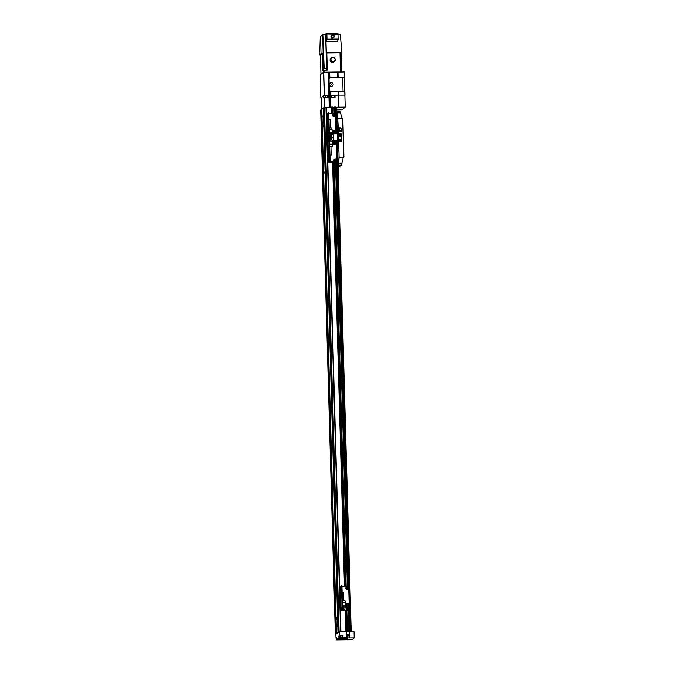 <?xml version="1.0" encoding="UTF-8"?>
<svg xmlns="http://www.w3.org/2000/svg" width="674" height="674" viewBox="0 0 674 674"><rect width="100%" height="100%" fill="white"/><g stroke="black" fill="none" stroke-linecap="round" stroke-linejoin="round"><path stroke-width="1.01" d="M336.166 125.608L337.042 125.313L336.882 123.873L336.115 123.881M337.008 124.193L336.427 107.604L335.66 107.613M324.186 124.842L324.363 123.553L324.186 124.842M324.489 125.516L324.464 123.898M337.455 171.929L338.34 171.626L338.18 170.185L337.413 170.193M338.306 170.505L337.379 141.666M325.483 171.154L325.66 169.873L325.483 171.154M325.778 171.828L325.761 170.21M350.135 625.801L350.901 625.792L350.986 624.385L350.084 624.073M350.986 624.385L349.949 587.332L349.056 587.02M338.154 625.034L338.34 623.745L338.154 625.034M338.458 625.708L338.441 624.09M338.752 218.241L339.629 217.938L339.469 216.497L338.702 216.506M339.595 216.817L338.34 171.626M326.772 217.466L326.949 216.186L326.772 217.466M327.075 218.149L327.058 216.531M340.041 264.553L340.926 264.25L340.766 262.809L339.999 262.818M340.892 263.138L339.629 217.938M328.07 263.787L328.246 262.498L328.07 263.787M328.364 264.461L328.348 262.843M341.339 310.866L342.106 310.857L342.19 309.45L341.288 309.139M342.19 309.45L340.926 264.25M329.359 310.099L329.544 308.81L329.359 310.099M329.662 310.773L329.645 309.155M342.636 357.186L343.513 356.883L343.352 355.442L342.586 355.451M343.479 355.762L342.215 310.571M330.656 356.411L330.833 355.131L330.656 356.411M330.951 357.085L330.934 355.468M343.925 403.499L344.692 403.49L344.776 402.075L343.875 401.763M344.776 402.075L343.513 356.883M331.945 402.723L332.13 401.443L331.945 402.723M332.248 403.397L332.231 401.78M345.223 449.811L346.099 449.507L345.939 448.067L345.172 448.075M346.065 448.387L344.802 403.195M333.242 449.044L333.419 447.755L333.242 449.044M333.537 449.718L333.52 448.1M346.512 496.123L347.279 496.115L347.363 494.708L346.461 494.396M347.363 494.708L346.099 449.507M334.531 495.356L334.717 494.067L334.531 495.356M334.835 496.03L334.818 494.413M347.809 542.435L348.685 542.14L348.525 540.7L347.759 540.708M348.652 541.02L347.388 495.82M335.829 541.669L336.006 540.38L335.829 541.669M336.132 542.343L336.107 540.725M349.949 587.332L348.685 542.14M337.118 587.981L337.303 586.7L337.118 587.981M337.421 588.655L337.404 587.037M335.264 627.317L335.441 626.036L335.264 627.317M335.568 628L335.542 626.382M334.228 590.272L334.414 588.983L334.228 590.272M334.531 590.946L334.515 589.329M332.939 543.952L333.116 542.671L332.939 543.952M333.234 544.634L333.217 543.017M331.642 497.639L331.819 496.359L331.642 497.639M331.945 498.313L331.92 496.696M330.344 451.327L330.53 450.038L330.344 451.327M330.648 452.001L330.631 450.384M329.055 405.015L329.232 403.726L329.055 405.015M329.359 405.689L329.333 404.071M327.758 358.703L327.943 357.414L327.758 358.703M328.061 359.377L328.044 357.759M326.469 312.382L326.646 311.102L326.469 312.382M326.764 313.056L326.747 311.439M325.171 266.07L325.357 264.789L325.171 266.07M325.475 266.744L325.458 265.126M321.296 127.125L321.473 125.844L321.296 127.125M321.591 127.807L321.574 126.19M322.585 173.445L322.77 172.156L322.585 173.445M322.888 174.119L322.871 172.502M323.882 219.758L324.059 218.469L323.882 219.758M324.177 220.432L324.16 218.814M323.048 115.802L322.913 116.897L323.048 115.802M337.286 625.674L337.16 626.769L337.286 625.674M323.318 125.743L323.191 126.779L323.318 125.743M324.615 172.055L324.489 173.092L324.615 172.055M336.84 619.667L336.941 617.696L337.11 619.659M349.098 588.756L349.983 588.453M351.019 625.607L351.078 631.875L351.011 625.506M337.152 133.553L337.042 125.313M332.779 107.09L332.956 113.51L332.779 107.09L331.44 107.158L331.625 113.527L331.44 107.158M334.144 113.493L333.967 107.309L332.779 107.326M334.329 107.124L334.506 113.493L334.329 107.124L335.644 107.065L336.461 132.677L336.334 133.755L335.029 133.772M337.008 124.083L336.427 107.604M347.177 631.437L338.786 631.639L336.427 633.686L321.515 109.441L320.714 110.073L335.357 634.352L335.854 634.369M321.784 109.407L323.352 108.202M340.825 631.605L326.182 107.335L324.143 107.36L323.343 107.992L337.986 632.271M326.182 107.335L331.448 107.2M346.091 631.437L345.509 610.762L346.091 631.437M336.427 633.686L335.357 634.352M351.078 631.875L349.966 631.892M349.958 631.605L349.309 631.412M348.104 610.728L348.685 631.589L349.309 631.53M347.422 631.37L346.84 610.745L347.422 631.37M336.158 633.712L321.515 109.441M338.786 631.639L324.143 107.36M328.39 72.126L329.03 95.278L324.228 95.346L320.875 98L320.226 74.839L323.587 72.185L328.845 72.118L329.493 95.278L329.468 90.552L329.957 95.27L330.209 91.159A1.862 1.837 51.7 0 0 331.06 91.361L338.146 91.285L338.592 107.217L345.206 107.132L344.869 95.093L338.5 95.169L338.828 107.217M338.146 91.285L338.702 107.225M329.83 107.292L329.392 95.27L330.066 107.292M328.499 72.126L329.611 107.301M336.57 108.354L337.935 107.276L336.553 107.646L337.008 124.134M338.036 91.276L338.146 95.169L330.327 95.261L331.305 95.245L331.372 97.561L335.062 97.519L334.995 95.203L331.313 95.582M321.203 109.685L321.372 97.604L323.731 95.742L327.943 95.287L328.002 97.604L324.455 97.637L324.725 107.326M323.731 95.742L323.798 98.05L324.455 97.637M338.592 107.217L338.146 95.169L334.995 95.203M338.39 91.285L344.877 91.217L344.987 95.11L338.5 95.169L338.255 91.293M329.367 107.301L329.03 95.278L327.943 95.287M329.249 90.03L329.476 107.301M329.948 91.032L329.94 107.292M330.209 91.159L330.53 107.284M328.626 72.118L329.729 107.301M330.294 107.292L329.856 95.261L330.193 107.292M338.483 107.208L335.652 107.242M334.329 107.259L332.779 107.276M344.759 91.201L345.206 107.132M336.612 109.879L341.962 109.803L345.324 107.149M324.295 97.654L324.565 107.326M328.845 72.118L329.552 72.11L329.847 78.049A1.862 1.837 51.7 0 1 330.681 77.83L337.767 77.763L337.607 72.017L329.552 72.11M328.954 72.126L329.139 78.706L329.308 72.11M337.607 72.017L338.011 77.754L344.271 77.872M330.403 107.292L330.327 95.261L330.664 107.284M320.875 98L321.388 98.008M329.729 90.822L329.738 95.27L329.603 90.704M329.418 72.118L329.586 78.218A1.862 1.837 51.7 0 0 328.887 79.709L329.165 89.524A1.862 1.837 51.7 0 0 331.06 91.361L343.049 91.217L342.67 77.695L344.271 77.855L344.616 91.201L344.271 77.855M337.716 72.025L337.876 77.754M344.498 77.695L344.338 71.95L337.851 72.017M328.743 72.11L328.946 79.203M323.587 72.185L324.228 95.346M323.747 72.169L324.388 95.329M344.22 71.933L344.38 77.678M329.207 72.11L329.384 78.403M322.45 53.667L320.276 55.167L319.737 54.763L320.302 36.784L320.824 36.286M320.217 55.167L319.737 54.763M322.442 53.431A0.463 0.455 -128.3 0 1 321.995 52.951L322.425 35.107A0.463 0.455 -128.3 0 1 322.871 34.669L324.194 68.327M320.984 74.241L320.453 55.057M332.088 35.259L331.448 35.764A1.399 1.373 51.7 0 0 331.734 38.115A1.399 1.373 51.7 0 0 333.183 37.963L333.815 37.458A1.399 1.373 51.7 0 0 333.529 35.107A1.399 1.373 51.7 0 0 331.566 36.379A1.399 1.373 51.7 0 0 333.815 37.458M334.136 36.32A1.163 1.146 51.7 0 0 332.956 35.174A1.163 1.146 51.7 0 0 331.835 36.345A1.163 1.146 51.7 0 0 333.015 37.491A1.163 1.146 51.7 0 0 334.136 36.32M331.574 57.846L330.934 58.352A2.308 2.266 51.7 0 0 331.406 62.227A2.308 2.266 51.7 0 0 333.798 61.974L334.439 61.469A2.308 2.266 51.7 0 0 333.959 57.593A2.308 2.266 51.7 0 0 330.723 59.683A2.308 2.266 51.7 0 0 334.439 61.469M335.088 59.607A2.073 2.039 51.7 0 0 332.981 57.568A2.073 2.039 51.7 0 0 330.985 59.649A2.073 2.039 51.7 0 0 333.099 61.688A2.073 2.039 51.7 0 0 335.088 59.607M326.46 68.622L323.225 68.664L323.259 70.265M326.267 68.445L323.225 68.664M340.26 52.85L326.351 53.002L326.005 41.341L327.025 39.008L326.89 34.239L326.351 33.835L337.969 33.7L338.129 39.429L337.969 33.708L326.376 33.835M337.59 34.121L326.351 33.835L323.259 34.66M326.351 53.002L326.823 53.229L327.294 70.088L324.801 70.113L324.86 72.152M322.383 53.718L322.854 70.576L324.801 70.113M326.359 53.229L326.823 53.229M326.401 52.462L341.87 52.286L341.356 52.833L341.87 52.286L340.311 34.576L337.994 34.601M326.005 41.341L337.623 41.207L338.129 39.429M344.641 91.386L343.049 91.217M342.67 77.695L330.681 77.83A1.862 1.837 51.7 0 0 329.578 78.226M332.476 85.969A1.795 1.761 -128.3 0 1 329.662 85.177A1.795 1.761 -128.3 0 1 330.252 83.155M331.347 82.75A1.795 1.761 -128.3 0 1 332.509 85.943A1.795 1.761 -128.3 0 1 329.729 85.126A1.795 1.761 -128.3 0 1 331.347 82.75M331.911 84.545L331.128 84.073L331.153 84.991L331.911 84.545L331.119 84.09M331.692 84.991L331.945 84.52M348.129 635.565L347.009 635.708L348.129 635.565M341.086 635.641L339.89 635.784L341.086 635.641M347.287 639.803L336.612 639.921L336.528 637.84L336.014 638.244L336.545 638.253M349.646 635.843L346.436 635.506L346.217 637.831L349.654 637.966L349.646 635.843L349.654 637.966M346.444 635.843L349.595 635.885M340.648 635.986L343.024 635.54L338.853 636.003L340.648 635.986L340.707 638.067L342.822 637.831L343.024 635.54M338.853 636.003L338.938 638.093L340.707 638.067M346.638 631.605L349.461 631.53L349.52 634.31L346.613 634.344L346.529 631.563L346.714 634.344M349.301 634.31L349.225 631.58M336.663 639.887L345.358 639.786L347.573 638.034L338.87 637.756L336.612 639.921M349.696 637.933L354.263 637.899L351.887 639.769L347.287 639.837M346.495 637.596L343.083 637.629M354.179 637.882L354.052 631.858L349.966 631.9M354.263 637.899L354.052 631.858M339.367 635.599L339.216 631.656L335.854 634.31L336.014 638.244M349.924 635.464L349.461 631.53M346.529 631.563L339.216 631.656M339.494 635.582L339.367 631.639M350.017 635.481L349.84 631.521M336.646 639.516L338.879 637.882M339.022 128.633L338.567 130.537L339.974 131.32L341.339 130.402M337.986 126.013L337.885 126.855L337.986 126.013M338.651 150.091L338.55 150.934L338.651 150.091M340.353 128.456A0.91 0.901 -128.3 0 1 341.28 129.349A0.91 0.901 -128.3 0 1 340.404 130.267A0.91 0.901 -128.3 0 1 339.477 129.374A0.91 0.901 -128.3 0 1 340.353 128.456M340.682 140.967A1.053 1.028 -128.3 0 1 338.988 140.546A1.053 1.028 -128.3 0 1 339.384 139.324M340.547 136.333A1.053 1.028 -128.3 0 1 338.853 135.912A1.053 1.028 -128.3 0 1 339.249 134.69M340.218 135.895L339.679 135.053M340.53 135.432L339.721 134.977L339.747 135.904L340.429 135.508M340.353 140.529L339.806 139.687M340.665 140.066L339.848 139.611L339.873 140.537L340.564 140.141M341.33 130.503L339.974 131.32M338.567 130.537L339.831 131.438M338.525 128.936L338.424 130.646M338.163 127.883L338.272 131.818L339.966 131.7A1.98 1.946 51.7 0 0 341.752 129.088A1.98 1.946 51.7 0 0 339.856 127.765L338.163 127.883L339.856 127.765M341.078 131.337A1.98 1.946 51.7 0 0 339.73 127.866M341.423 141.708A0.463 0.455 51.7 0 0 341.541 141.397L341.347 134.446A0.463 0.455 51.7 0 0 340.867 133.991L338.34 134.193M338.55 141.658L341.213 141.767A0.463 0.455 51.7 0 0 341.659 141.296L341.465 134.353A0.463 0.455 51.7 0 0 340.993 133.89L338.331 134.016M342.839 118.607L343.723 157.261L342.636 118.354L342.173 118.363L339.923 111.412L337.27 111.446L336.688 112.482M338.188 166.158L339.123 165.416L338.154 165.046M343.765 151.692L343.588 145.432M343.47 141.043L343.293 134.775M343.167 130.394L342.99 124.126M343.167 157.691L343.723 157.261L343.26 157.261L341.381 165.155L338.677 167.236M337.27 111.446L338.281 127.782M342.173 118.363L338.019 118.405M343.26 157.261L339.106 157.312L338.491 165.374M338.399 131.725L338.458 133.924M338.677 141.793L339.106 157.312M341.255 141.548L341.179 134.396L338.019 134.202M333.537 140.293L333.293 133.823M338.205 141.009L338.003 133.612L336.41 133.562M336.688 141.026L337.741 141.035L337.025 141.607L341.086 141.633M341.154 141.574L337.691 141.439M336.688 140.976L338.213 141.026L337.691 141.616M333.462 140.293L333.285 133.882M328.246 139.232L328.322 138.591L328.246 139.232M329.3 159.932L329.375 159.291L329.3 159.932M328.718 138.861L328.794 138.221L328.718 138.861M328.828 160.302L328.912 159.662L328.828 160.302M335.197 161.549A1.281 1.264 51.7 0 0 335.955 161.28L336.132 161.137A1.281 1.264 -128.3 0 1 334.152 160.555A1.281 1.264 -128.3 0 1 335.307 158.862A1.281 1.264 -128.3 0 1 336.132 161.137C337.042 160.294 336.773 159.536 335.307 158.862L334.363 159.275A1.281 1.264 51.7 0 0 335.197 161.549M335.66 160.69L335.585 159.603L334.97 159.612M336.023 160.109L335.012 159.544L335.045 160.698L335.938 160.176M333.436 139.114A1.281 1.264 51.7 0 0 333.462 140.251M329.822 161.533L330.117 160.833L329.653 160.842L329.359 161.541L329.257 159.022M329.291 161.288L328.946 159.03M329.081 161.288L328.583 162.164L336.292 162.173A0.463 0.455 51.7 0 0 336.604 162.046M329.535 161.541L329.03 161.811M330.117 160.833L329.434 136.519L328.92 137.041L329.653 160.842M328.777 142.121L328.583 134.707M328.474 142.121L328.432 137.9L327.909 137.867M329.485 161.802L336.36 162.114A0.463 0.455 51.7 0 0 336.806 161.65L336.301 143.486M333.394 137.825L331.937 137.841L333.394 137.825M329.957 155.146L331.187 155.062L329.957 155.045M331.187 155.062L330.951 146.587L329.712 146.57M329.645 144.169L332.493 144.135L332.299 146.427L330.951 146.755M332.299 146.427L329.712 146.452M336.09 143.486L335.981 143.975L334.675 143.992M335.248 140.31L336.545 140.293L336.73 142.399L336.604 143.486L335.298 143.495M334.759 143.537L334.641 144.025L332.493 144.051M332.24 140.318L335.205 140.276L335.366 141.161L335.264 143.528L332.476 143.562M329.443 137.176L330.428 137.151L330.681 138.6L329.493 138.617M336.697 141.152L330.749 141.22L330.681 138.6M332.493 144.135L332.451 142.45L336.73 142.399M327.564 114.917L327.64 114.277L327.564 114.917M328.626 135.617L328.701 134.977L328.626 135.617M328.036 114.546L328.112 113.906L328.036 114.546M328.154 135.988L328.23 135.348L328.154 135.988M333.942 116.627A1.281 1.264 51.7 0 0 334.7 116.358L334.877 116.214A1.281 1.264 -128.3 0 1 332.897 115.625A1.281 1.264 -128.3 0 1 334.051 113.931A1.281 1.264 -128.3 0 1 334.877 116.214C335.787 115.372 335.517 114.605 334.051 113.931L333.108 114.344A1.281 1.264 51.7 0 0 333.942 116.627M334.405 115.768L334.338 114.681L333.714 114.69M334.767 115.187L333.756 114.614L333.79 115.776L334.683 115.254M333.327 135.407A1.281 1.264 51.7 0 0 333.36 136.544M328.609 136.974L328.272 134.716M328.398 136.974L327.901 137.85L327.235 113.552M329.434 136.519L328.786 113.131L328.246 112.718L328.971 136.527M328.053 115.481L328.002 112.912L328.71 112.718M328.044 115.481L327.834 118.017L327.749 113.586L327.235 113.527L328.592 162.156M335.938 130.571L335.475 113.948A0.463 0.455 51.7 0 0 335.003 113.485L328.794 113.561M328.963 119.568L330.193 119.584L330.428 127.917M329.249 129.812L332.097 129.779L331.785 127.9L329.198 127.925M332.113 130.579L334.936 130.554L334.995 133.806L330.546 133.848M336.461 132.677L330.513 132.744L330.412 137.151L329.434 137.167M331.549 134.236L332.055 133.831M332.097 129.779L332.139 131.472L336.427 131.43M340.774 587.787L340.85 587.147L340.774 587.787M341.836 608.487L341.912 607.847L341.836 608.487M341.246 587.408L341.322 586.776L341.246 587.408M341.364 608.858L341.44 608.218L341.364 608.858M347.144 589.497A1.281 1.264 51.7 0 0 347.902 589.228L348.087 589.084A1.281 1.264 -128.3 0 1 346.099 588.495A1.281 1.264 -128.3 0 1 347.253 586.801A1.281 1.264 -128.3 0 1 348.087 589.084C348.997 588.234 348.719 587.475 347.262 586.801L346.318 587.214A1.281 1.264 51.7 0 0 347.144 589.497M347.725 610.105A1.281 1.264 51.7 0 0 348.483 609.835L348.66 609.692A1.281 1.264 -128.3 0 1 346.68 609.102A1.281 1.264 -128.3 0 1 347.835 607.409A1.281 1.264 -128.3 0 1 348.66 609.692C349.579 608.849 349.301 608.083 347.835 607.409L346.891 607.822A1.281 1.264 51.7 0 0 347.725 610.105M348.188 609.245L348.121 608.159L347.506 608.167M348.551 608.664L347.54 608.091L347.573 609.254L348.466 608.732M347.616 588.638L347.54 587.543L346.925 587.551M347.978 588.057L346.967 587.484L346.992 588.646L347.894 588.124M342.35 610.088L341.887 610.096L342.645 609.389L341.887 610.096L341.785 607.569M341.819 609.844L341.482 607.577M341.608 609.844L341.111 610.72L348.82 610.72A0.463 0.455 51.7 0 0 349.132 610.593M342.072 610.096L341.558 610.358M342.645 609.389L341.92 585.58L341.457 585.588L342.181 609.389M341.314 590.668L341.213 585.782L341.92 585.58M341.01 590.677L340.96 586.456L340.437 586.422M342.021 610.358L348.888 610.669A0.463 0.455 51.7 0 0 349.343 610.197L349.242 606.625M349.149 603.441L348.685 586.81A0.463 0.455 51.7 0 0 348.214 586.355L342.004 586.422M342.173 592.438L343.403 592.454L343.639 600.778M342.459 602.682L345.299 602.649L344.987 600.761L342.4 600.795M348.18 603.449L349.486 603.432L349.671 605.547L349.536 606.625L348.239 606.642M349.031 606.634L348.913 607.122L347.616 607.131M345.324 603.449L348.146 603.415L348.332 605.555L348.205 606.676L345.257 606.71M347.7 606.676L347.573 607.164L344.962 607.198M341.937 610.408L343.108 610.383M349.671 605.547L343.723 605.606L343.605 610.029L341.962 610.4L343.605 610.029M344.751 607.106L345.265 606.701L343.757 606.718M345.299 602.649L345.349 604.342L349.629 604.292M344.431 639.137L343.226 639.171L344.431 639.129M336.823 639.879L339.039 638.126L347.573 638.034L345.358 639.786L336.815 639.508M345.349 638.32L341.229 638.194L337.691 639.272L344.102 639.601L346.318 638.708L344.01 638.531L345.349 638.32M344.751 638.202L341.507 638.244L338.062 639.247L342.434 639.677L344.591 639.483L343.513 639.466L345.181 639.255L344.65 638.859L345.122 638.809M345.012 638.826L343.513 638.548L344.928 638.32M344.759 639.154L344.22 638.842L345.172 638.607L341.802 638.657L344.246 638.253L341.608 638.295L338.533 639.314L343.361 639.306M343.361 639.424L344.212 639.323M343.942 639.036L342.603 639.205M342.089 639.281L341.036 639.348M341.634 639.5L340.505 639.651M340.412 639.483L339.098 639.289M339.047 639.441L338.609 639.331M339.022 639.432L342.569 639.003L339.005 639.247M343.63 638.27L342.872 638.548M342.864 638.455L341.971 638.463M343.942 639.095L344.363 638.91M343.917 638.876L344.372 639.078M342.94 639.171L343.681 638.944M342.712 639.23L344.203 639.281M342.569 639.003L341.726 639.019M341.297 638.868L341.718 638.851M347.304 631.353L346.722 610.745M346.048 586.38L334.194 162.19M332.838 113.51L332.661 107.082M346.166 586.38L334.312 162.19L346.166 586.38M348.618 631.589L348.037 610.728M347.354 586.363L335.5 162.181M347.422 586.363L335.568 162.181M334.211 113.493L334.043 107.309M348.391 610.728L348.972 631.403L348.399 610.728M347.717 586.363L335.863 162.173L347.717 586.363M349.031 631.353L348.458 610.728M347.776 586.355L335.93 162.173M334.565 113.493L334.388 107.073M349.191 631.336L348.618 610.728M347.936 586.355L336.09 162.173M334.725 113.493L334.548 107.056M350.092 631.327L349.402 606.625M349.309 603.432L336.461 143.486M336.107 130.571L335.45 107.048M350.286 631.344L349.595 606.541M349.511 603.449L336.655 143.402L349.511 603.457M338.306 170.396L337.497 141.666L338.306 170.446M337.27 133.553L337.042 125.415M339.595 216.708L338.34 171.727M340.892 263.029L339.629 218.039M342.181 309.341L340.926 264.351M343.479 355.653L342.224 310.663M344.768 401.965L343.513 356.984M346.065 448.277L344.81 403.296M347.354 494.598L346.099 449.609M348.652 540.91L347.396 495.921M349.941 587.222L348.685 542.241M350.977 624.276L349.983 588.554M336.486 633.67L321.835 109.399M339.005 631.614L324.363 107.335M339.106 631.605L324.464 107.326M340.606 631.589L325.963 107.309M340.699 631.589L326.056 107.318M340.918 631.614L326.275 107.335M345.703 631.555L345.122 610.762M344.448 586.397L332.594 162.215M331.237 113.527L331.06 107.284M345.973 631.53L345.391 610.762M344.709 586.397L332.863 162.207M331.498 113.527L331.322 107.25M346.015 631.487L345.442 610.762M344.759 586.397L332.914 162.207M331.549 113.527L331.372 107.217M344.827 586.388L332.981 162.207L344.827 586.388M346.141 631.395L345.56 610.762M344.877 586.388L333.032 162.207M331.675 113.527L331.49 107.115M346.402 631.37L345.829 610.754M345.147 586.388L333.301 162.207M331.937 113.518L331.76 107.09M334.801 97.519L334.742 95.405M325.626 97.629L325.576 95.716M327.749 97.604L327.69 95.481M328.28 72.118L329.257 107.301M338.517 91.276L338.963 107.208M329.089 72.118L329.266 78.538M337.497 72.008L337.657 77.754M337.977 72.008L338.137 77.746M329.679 72.101L329.847 78.049M326.511 39.564L326.351 33.835M325.635 34.399L326.629 70.096M326.292 53.288L326.764 70.096M322.913 53.659L323.326 68.554M323.217 70.29L323.276 72.43M341.187 52.993L341.718 71.966L341.196 52.968M339.999 52.85L340.538 71.975M322.425 35.107L320.302 36.784M321.995 52.951L319.737 54.737M327.025 39.008L337.725 38.89M326.553 39.488L338.121 39.353M347.75 635.902L347.809 637.992M342.763 635.75L342.822 637.831M349.789 637.933L349.73 635.708M340.218 128.144A1.331 1.306 -128.3 0 1 341.566 129.45A1.331 1.306 -128.3 0 1 340.286 130.781A1.331 1.306 -128.3 0 1 338.938 129.475A1.331 1.306 -128.3 0 1 340.218 128.144M340.1 139.215A0.859 0.851 -128.3 0 1 340.985 140.057A0.859 0.851 -128.3 0 1 340.151 140.925A0.859 0.851 -128.3 0 1 339.275 140.074A0.859 0.851 -128.3 0 1 340.1 139.215M340.614 141.026L340.749 140.908C341.432 140.074 341.213 139.451 340.075 139.046A1.053 1.028 -128.3 0 1 340.749 140.908A1.053 1.028 -128.3 0 1 339.132 140.436A1.053 1.028 -128.3 0 1 340.075 139.046L339.308 139.375M339.974 134.581A0.859 0.851 -128.3 0 1 340.85 135.423A0.859 0.851 -128.3 0 1 340.025 136.291A0.859 0.851 -128.3 0 1 339.148 135.449A0.859 0.851 -128.3 0 1 339.974 134.581M340.48 136.392L340.623 136.283C341.305 135.44 341.078 134.817 339.949 134.412A1.053 1.028 -128.3 0 1 340.623 136.283A1.053 1.028 -128.3 0 1 338.997 135.803A1.053 1.028 -128.3 0 1 339.94 134.412L339.182 134.749M340.572 112.794L337.598 112.828M338.213 167.262L338.71 167.253L338.213 167.245M341.381 165.155L338.727 165.181M341.979 163.277L339.005 163.31M339.881 111.429L337.303 111.454M337.615 140.959L337.404 133.553M337.034 141.599L337.017 141.018L337.025 141.607M335.323 158.98A1.146 1.121 -128.3 0 1 336.486 160.109A1.146 1.121 -128.3 0 1 335.391 161.255A1.146 1.121 -128.3 0 1 334.228 160.134A1.146 1.121 -128.3 0 1 335.323 158.98M330.058 161.347L329.603 161.356M329.46 137.445L328.996 137.454M331.81 139.863L331.785 137.656M331.684 137.479L331.718 140.04L331.684 137.479L330.572 137.488M334.077 114.058A1.146 1.121 -128.3 0 1 335.231 115.178A1.146 1.121 -128.3 0 1 334.136 116.324A1.146 1.121 -128.3 0 1 332.973 115.203A1.146 1.121 -128.3 0 1 334.077 114.058M328.786 113.131L328.322 113.131M331.718 136.62L331.692 134.412M331.793 135.373L331.625 136.797L331.793 135.373M329.401 135.373L330.589 135.356M347.279 586.928A1.146 1.121 -128.3 0 1 348.441 588.048A1.146 1.121 -128.3 0 1 347.346 589.194A1.146 1.121 -128.3 0 1 346.183 588.073A1.146 1.121 -128.3 0 1 347.279 586.928M347.86 607.535A1.146 1.121 -128.3 0 1 349.022 608.656A1.146 1.121 -128.3 0 1 347.919 609.802A1.146 1.121 -128.3 0 1 346.756 608.681A1.146 1.121 -128.3 0 1 347.86 607.535M342.586 609.903L342.131 609.911M341.988 585.992L341.533 586.001M341.12 610.703L340.437 586.388M344.928 609.49L344.903 607.282M345.004 608.243L344.835 609.667L345.004 608.243M342.611 608.234L343.799 608.226M350.295 631.344L349.595 606.533M334.97 130.579L336.275 130.571L335.644 107.065M337.278 133.553L337.042 125.364M351.196 631.892L351.019 625.556M339.595 216.758L338.34 171.676M340.892 263.071L339.637 217.997M342.19 309.391L340.926 264.309M343.479 355.704L342.224 310.621M344.776 402.016L343.513 356.934M346.065 448.328L344.81 403.254M347.363 494.649L346.099 449.566M348.652 540.961L347.396 495.879M349.949 587.273L348.685 542.191M350.986 624.326L349.983 588.503M326.275 68.403L326.519 70.096M338.129 39.395L337.969 33.7M320.436 55.032L320.976 74.25M322.602 34.762L320.504 36.421M341.676 52.707L341.204 53.078M341.575 129.147L341.145 128.448M341.583 129.871L341.246 130.512M340.547 128.119L339.797 128.119M340.547 130.941L339.797 130.933M339.089 128.549L338.752 129.181M338.761 129.905L339.191 130.604M343.917 157.084L342.839 118.573M343.85 157.21L343.15 157.767M338.213 141.026L338.003 133.612M328.583 162.164L327.901 137.85M331.718 140.04L330.723 140.057M331.6 134.236L330.555 134.252M331.625 136.797L330.521 136.814M331.153 137.176L330.471 137.184M331.751 134.328L333.301 134.311M341.111 610.72L340.429 586.405M344.802 607.106L343.765 607.114M344.835 609.667L343.723 609.684M344.363 610.037L343.588 610.046"/></g></svg>
